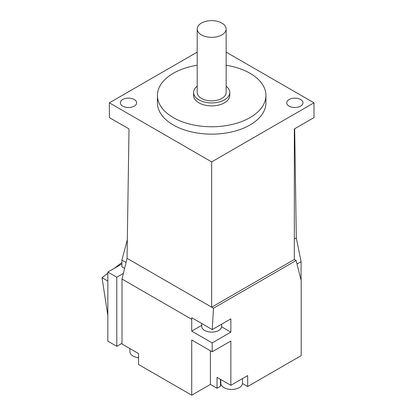 <?xml version="1.0" encoding="UTF-8"?>
<svg xmlns="http://www.w3.org/2000/svg" width="416" height="416" viewBox="0 0 416 416"><rect width="100%" height="100%" fill="white"/><g stroke="black" fill="none" stroke-linecap="round" stroke-linejoin="round"><path stroke-width="0.62" d="M226.143 65.25A54.257 31.325 180 0 1 250.037 73.294A54.257 31.325 180 0 1 265.928 95.441A54.257 31.325 180 0 1 232.435 124.379A54.257 31.325 180 0 1 173.311 117.593A54.257 31.325 180 0 1 157.42 95.441A54.257 31.325 180 0 1 197.205 65.25M193.591 92.487L193.591 95.441A18.086 10.442 0 0 0 198.884 102.825A18.086 10.442 0 0 0 218.598 105.087A18.086 10.442 0 0 0 229.757 95.441L229.757 92.487A18.086 10.442 180 0 1 218.598 102.133A18.086 10.442 180 0 1 198.884 99.871A18.086 10.442 180 0 1 193.591 92.487A18.086 10.442 180 0 1 197.205 86.221M157.42 95.441L157.42 102.825A54.257 31.325 0 0 0 173.311 124.977A54.257 31.325 0 0 0 232.435 131.763A54.257 31.325 0 0 0 265.928 102.825L265.928 95.441M197.205 52.114L109.372 102.825L211.676 161.892L313.981 102.825L226.143 52.114M289.11 106.148A8.138 4.701 0 0 0 297.981 107.167A8.138 4.701 0 0 0 303.004 102.825A8.138 4.701 0 0 0 300.622 99.502A8.138 4.701 0 0 0 291.751 98.483A8.138 4.701 0 0 0 286.728 102.825A8.138 4.701 0 0 0 289.11 106.148M134.238 99.502A8.138 4.701 0 0 0 125.367 98.483A8.138 4.701 0 0 0 120.344 102.825A8.138 4.701 0 0 0 122.73 106.148A8.138 4.701 0 0 0 131.596 107.167A8.138 4.701 0 0 0 136.62 102.825A8.138 4.701 0 0 0 134.238 99.502M297.014 264.03L301.09 261.68L296.312 237.926L294.674 128.736M313.981 102.825L313.981 117.593L294.336 128.934L294.336 259.47L211.676 307.19L213.465 308.225L296.124 260.499L301.189 280.639L301.189 355.628L247.686 386.516L242.481 383.516M201.729 325.338L191.724 331.115L191.724 319.301L122.002 279.048L127.041 258.326L129.012 128.934L109.372 117.593L109.372 102.825M126.032 262.47L121.904 260.088L127.322 239.798M124.587 268.429L121.904 266.88L121.904 260.088M122.002 279.048L122.002 344.022L138.528 353.558L138.528 364.489L191.724 395.2L191.724 339.976L212.186 351.785L230.854 341.006L230.854 385.304L247.686 375.591L247.686 386.516M127.041 258.326L211.676 307.19L211.676 161.892M213.465 308.225L212.269 329.586L191.812 317.772L191.724 319.301M212.269 329.586L230.854 318.859L230.854 332.145L212.186 342.924L212.186 351.785M122.002 343.309L116.787 346.325L107.838 341.156L107.838 272.048L121.904 263.926M220.438 379.293L220.438 386.303L217.043 388.258L210.397 384.42L191.724 395.2M220.438 386.303A11.211 6.474 180 0 1 221.005 384.379M123.375 273.416L116.787 277.217L107.838 272.048M116.787 277.217L116.787 346.325M107.838 315.401L102.019 277.675L107.838 281.034M121.904 262.558L114.431 268.242M107.838 273.255L102.019 277.675M129.901 348.577L129.901 351.624A10.852 6.266 0 0 0 138.528 357.755M191.724 331.115L212.186 342.924M217.043 388.258L217.043 377.333L230.854 385.304M210.397 350.75L210.397 384.42M220.797 379.501L220.797 383.167A10.852 6.266 0 0 0 223.974 387.598A10.852 6.266 0 0 0 235.799 388.955A10.852 6.266 0 0 0 242.502 383.167L242.502 378.586M221.593 326.799L230.854 332.145M301.09 261.68L301.09 280.228M296.312 237.926L294.336 239.065M296.124 260.499L294.336 259.47M201.729 323.502L201.729 326.388A9.948 5.741 0 0 0 204.641 330.45A9.948 5.741 0 0 0 215.483 331.692A9.948 5.741 0 0 0 221.619 326.388L221.619 324.189M226.143 86.221A18.086 10.442 180 0 1 229.757 92.487M197.205 28.99L197.205 92.487A14.466 8.351 0 0 0 201.443 98.394A14.466 8.351 0 0 0 217.209 100.204A14.466 8.351 0 0 0 226.143 92.487L226.143 28.99A14.466 8.351 180 0 1 217.209 36.712A14.466 8.351 180 0 1 201.443 34.897A14.466 8.351 180 0 1 197.205 28.99A14.466 8.351 180 0 1 206.138 21.273A14.466 8.351 180 0 1 221.905 23.088A14.466 8.351 180 0 1 226.143 28.99"/></g></svg>
